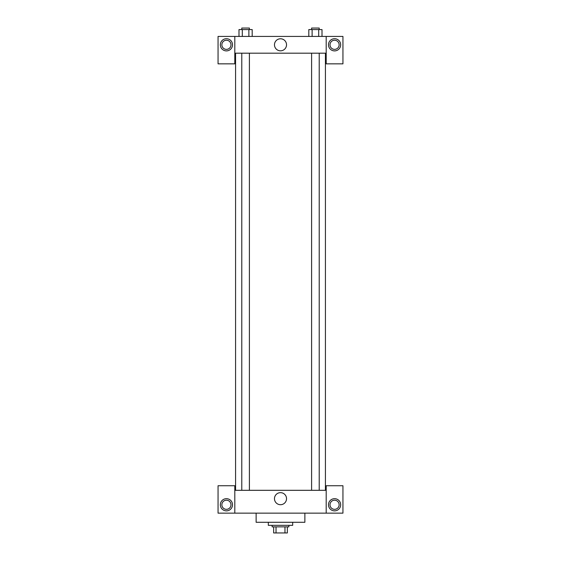 <?xml version="1.0" encoding="UTF-8"?>
<svg xmlns="http://www.w3.org/2000/svg" width="561" height="561" viewBox="0 0 561 561"><rect width="100%" height="100%" fill="white"/><g stroke="black" fill="none" stroke-linecap="round" stroke-linejoin="round"><path stroke-width="0.84" d="M284.967 526.856L284.967 532.95L273.649 532.95L273.649 526.856M284.967 532.95L287.351 532.95L287.351 526.856L287.351 532.95M288.88 525.334L288.88 526.856L272.12 526.856L272.12 525.334M276.033 526.856L276.033 532.95M268.312 522.291L268.312 525.334L292.688 525.334L292.688 522.291M256.132 513.147L256.132 522.291L304.868 522.291L304.868 513.147M326.193 513.147L326.193 485.735L342.946 485.735L342.946 513.147L218.054 513.147L218.054 485.735L234.807 485.735L234.807 513.147M226.434 510.868A6.094 6.094 0 0 1 221.153 501.73A6.094 6.094 0 0 1 231.707 501.73A6.094 6.094 0 0 1 226.434 510.868M221.861 504.774A4.572 4.572 0 0 1 228.713 500.819A4.572 4.572 0 0 1 228.713 508.729A4.572 4.572 0 0 1 221.861 504.774M334.566 510.868A6.094 6.094 0 0 1 329.293 501.73A6.094 6.094 0 0 1 339.847 501.73A6.094 6.094 0 0 1 334.566 510.868M330.001 504.774A4.572 4.572 0 0 1 334.566 500.202A4.572 4.572 0 0 1 339.139 504.774A4.572 4.572 0 0 1 334.566 509.339A4.572 4.572 0 0 1 330.001 504.774M280.5 492.656A6.024 6.024 0 0 1 285.717 501.695A6.024 6.024 0 0 1 275.283 501.695A6.024 6.024 0 0 1 280.5 492.656M326.193 490.307L234.807 490.307M326.193 53.183L326.193 63.842L342.946 63.842L342.946 36.43L326.193 36.43L326.193 53.183L234.807 53.183L234.807 63.842L218.054 63.842L218.054 36.43L234.807 36.43L234.807 53.183M230.999 44.803A4.572 4.572 0 0 1 226.434 49.375A4.572 4.572 0 0 1 221.861 44.803A4.572 4.572 0 0 1 226.434 40.238A4.572 4.572 0 0 1 230.999 44.803M226.434 50.897A6.094 6.094 0 0 1 221.153 41.759A6.094 6.094 0 0 1 231.707 41.759A6.094 6.094 0 0 1 226.434 50.897M339.139 44.803A4.572 4.572 0 0 1 332.287 48.758A4.572 4.572 0 0 1 332.287 40.848A4.572 4.572 0 0 1 339.139 44.803M334.566 50.897A6.094 6.094 0 0 1 329.293 41.759A6.094 6.094 0 0 1 339.847 41.759A6.094 6.094 0 0 1 334.566 50.897M326.193 36.43L234.807 36.43M274.476 44.803A6.024 6.024 0 0 1 283.515 39.586A6.024 6.024 0 0 1 283.515 50.02A6.024 6.024 0 0 1 274.476 44.803M322.007 36.43L322.007 29.572L308.816 29.572L308.816 36.43M318.704 29.572L318.704 36.43M312.112 29.572L312.112 36.43M311.6 29.572L311.6 28.05L319.216 28.05L319.216 29.572M252.184 36.43L252.184 29.572L238.993 29.572L238.993 36.43M248.888 29.572L248.888 36.43M242.296 29.572L242.296 36.43M241.784 29.572L241.784 28.05L249.4 28.05L249.4 29.572M235.571 53.183L235.571 490.307M325.429 53.183L325.429 490.307M319.216 490.307L319.216 53.183M311.6 490.307L311.6 53.183M241.784 53.183L241.784 490.307M249.4 53.183L249.4 490.307"/></g></svg>
